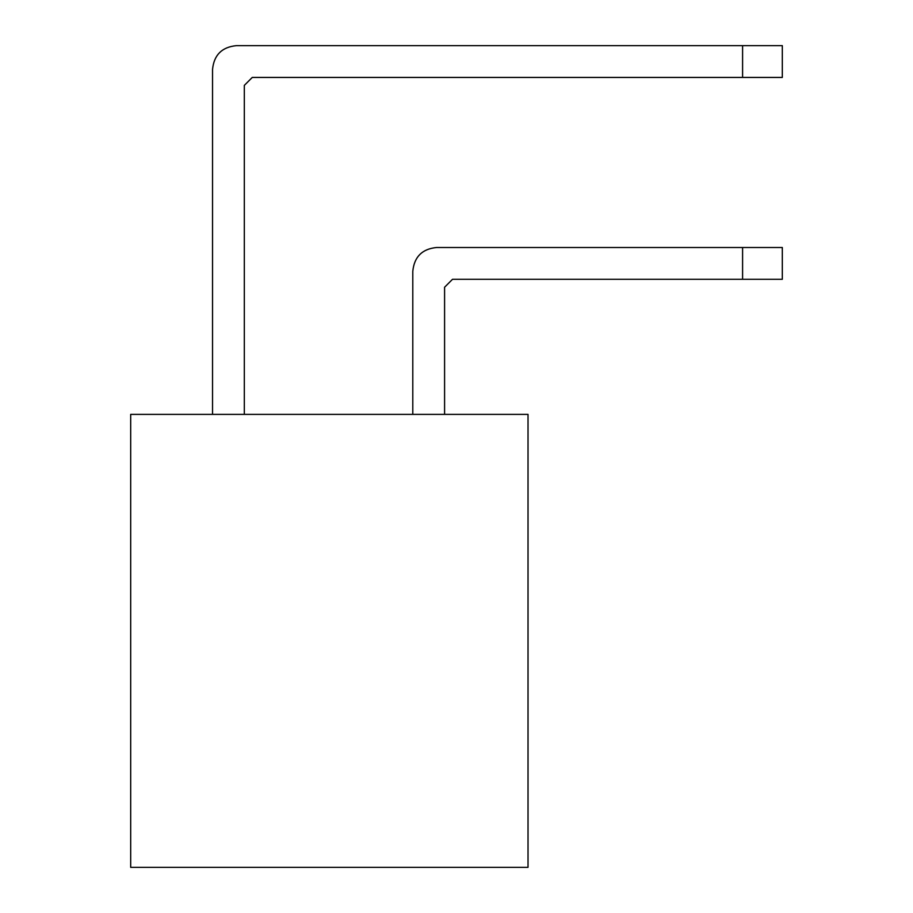 <?xml version="1.0" encoding="UTF-8"?>
<svg xmlns="http://www.w3.org/2000/svg" width="913" height="913" viewBox="0 0 913 913"><rect width="100%" height="100%" fill="white"/><g stroke="black" fill="none" stroke-linecap="round" stroke-linejoin="round"><path stroke-width="1.37" d="M130.685 867.35L130.685 414.376L528.022 414.376L528.022 867.35L130.685 867.35M444.585 414.376L444.585 287.23L452.528 279.287L742.589 279.287L742.589 247.503L436.631 247.503C422.148 248.907 414.205 256.861 412.79 271.344L412.79 414.376M444.585 287.23L452.528 279.287L444.585 287.23M742.589 247.503L436.631 247.503L782.315 247.503L782.315 279.287L742.589 279.287M244.319 414.376L244.319 85.388L252.262 77.434L742.589 77.434L742.589 45.65L236.376 45.65C221.893 47.065 213.95 55.008 212.535 69.491L212.535 414.376M244.319 85.388L252.262 77.434L244.319 85.388M742.589 45.65L236.376 45.65L782.315 45.65L782.315 77.434L742.589 77.434"/></g></svg>
